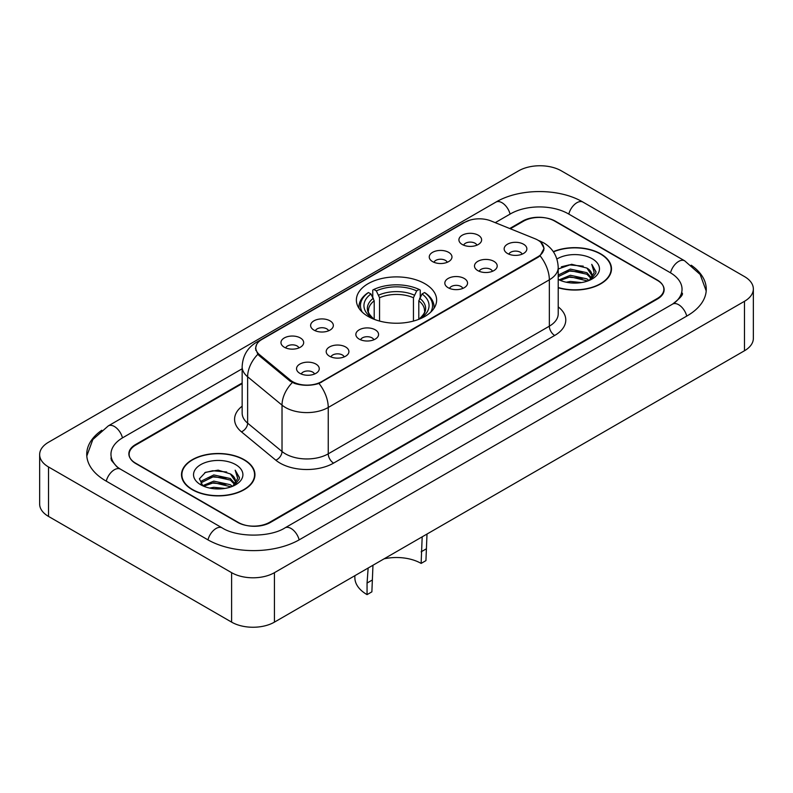<?xml version="1.0" encoding="UTF-8"?>
<svg xmlns="http://www.w3.org/2000/svg" width="793" height="793" viewBox="0 0 793 793"><rect width="100%" height="100%" fill="white"/><g stroke="black" fill="none" stroke-linecap="round" stroke-linejoin="round"><path stroke-width="1.19" d="M424.87 283.686A40.126 23.166 0 0 0 381.146 278.66A40.126 23.166 0 0 0 356.374 300.061A40.126 23.166 0 0 0 368.13 316.447A40.126 23.166 0 0 0 411.854 321.472A40.126 23.166 0 0 0 436.626 300.061A40.126 23.166 0 0 0 424.87 283.686M432.581 261.611A11.36 6.552 180 0 1 430.331 259.757A11.36 6.552 180 0 1 434.088 251.609A11.36 6.552 180 0 1 448.64 252.343A11.36 6.552 180 0 1 450.9 259.757A11.36 6.552 180 0 1 432.581 261.611M447.262 262.295A6.81 3.935 0 0 0 445.428 260.382A6.81 3.935 0 0 0 438.717 259.38A6.81 3.935 0 0 0 433.969 262.295M313.949 330.106A11.36 6.552 180 0 1 311.699 328.252A11.36 6.552 180 0 1 315.455 320.104A11.36 6.552 180 0 1 330.007 320.838A11.36 6.552 180 0 1 332.267 328.252A11.36 6.552 180 0 1 313.949 330.106M328.629 330.79A6.81 3.935 0 0 0 326.795 328.867A6.81 3.935 0 0 0 320.085 327.876A6.81 3.935 0 0 0 315.336 330.79M284.291 347.235A11.36 6.552 180 0 1 282.04 345.371A11.36 6.552 180 0 1 285.797 337.223A11.36 6.552 180 0 1 300.349 337.957A11.36 6.552 180 0 1 302.609 345.371A11.36 6.552 180 0 1 284.291 347.235M298.971 347.909A6.81 3.935 0 0 0 297.137 345.996A6.81 3.935 0 0 0 290.426 344.995A6.81 3.935 0 0 0 285.668 347.909M462.24 244.492A11.36 6.552 180 0 1 459.99 242.638A11.36 6.552 180 0 1 463.746 234.49A11.36 6.552 180 0 1 478.298 235.224A11.36 6.552 180 0 1 480.558 242.638A11.36 6.552 180 0 1 462.24 244.492M476.92 245.176A6.81 3.935 0 0 0 475.086 243.253A6.81 3.935 0 0 0 468.376 242.261A6.81 3.935 0 0 0 463.627 245.176M477.822 270.611A11.36 6.552 180 0 1 475.562 268.758A11.36 6.552 180 0 1 479.329 260.61A11.36 6.552 180 0 1 493.88 261.333A11.36 6.552 180 0 1 496.131 268.758A11.36 6.552 180 0 1 477.822 270.611M492.493 271.285A6.81 3.935 0 0 0 490.669 269.372A6.81 3.935 0 0 0 483.958 268.371A6.81 3.935 0 0 0 479.2 271.285M448.164 287.73A11.36 6.552 180 0 1 445.904 285.876A11.36 6.552 180 0 1 449.671 277.728A11.36 6.552 180 0 1 464.222 278.462A11.36 6.552 180 0 1 466.472 285.876A11.36 6.552 180 0 1 448.164 287.73M462.834 288.414A6.81 3.935 0 0 0 461.011 286.491A6.81 3.935 0 0 0 454.3 285.5A6.81 3.935 0 0 0 449.542 288.414M359.189 339.107A11.36 6.552 180 0 1 356.929 337.243A11.36 6.552 180 0 1 360.696 329.095A11.36 6.552 180 0 1 375.248 329.829A11.36 6.552 180 0 1 377.498 337.243A11.36 6.552 180 0 1 359.189 339.107M373.86 339.781A6.81 3.935 0 0 0 372.036 337.868A6.81 3.935 0 0 0 365.325 336.866A6.81 3.935 0 0 0 360.567 339.781M329.531 356.226A11.36 6.552 180 0 1 327.271 354.372A11.36 6.552 180 0 1 331.038 346.224A11.36 6.552 180 0 1 345.589 346.957A11.36 6.552 180 0 1 347.84 354.372A11.36 6.552 180 0 1 329.531 356.226M344.202 356.909A6.81 3.935 0 0 0 342.378 354.986A6.81 3.935 0 0 0 335.667 353.995A6.81 3.935 0 0 0 330.909 356.909M299.873 373.344A11.36 6.552 180 0 1 297.613 371.491A11.36 6.552 180 0 1 301.38 363.343A11.36 6.552 180 0 1 315.931 364.076A11.36 6.552 180 0 1 318.181 371.491A11.36 6.552 180 0 1 299.873 373.344M314.543 374.028A6.81 3.935 0 0 0 312.72 372.115A6.81 3.935 0 0 0 306.009 371.114A6.81 3.935 0 0 0 301.251 374.028M507.48 253.482A11.36 6.552 180 0 1 505.23 251.629A11.36 6.552 180 0 1 508.987 243.481A11.36 6.552 180 0 1 523.539 244.214A11.36 6.552 180 0 1 525.789 251.629A11.36 6.552 180 0 1 507.48 253.482M522.161 254.166A6.81 3.935 0 0 0 520.327 252.253A6.81 3.935 0 0 0 513.616 251.252A6.81 3.935 0 0 0 508.858 254.166M535.106 238.782A20.44 11.806 180 0 1 537.832 240.101A20.44 11.806 180 0 1 543.82 248.447A20.44 11.806 180 0 1 537.832 256.793L321.552 381.661A20.44 11.806 180 0 1 290.347 380.085L259.48 354.64A20.44 11.806 180 0 1 255.792 347.869A20.44 11.806 180 0 1 261.779 339.523L464.837 222.278A20.44 11.806 180 0 1 491.026 220.96L535.106 238.782M242.152 383.614L135.781 445.022A22.71 13.114 0 0 0 129.13 454.3A22.71 13.114 0 0 0 135.781 463.568L237.503 522.3A22.71 13.114 0 0 0 269.62 522.3L657.219 298.525A22.71 13.114 0 0 0 663.87 289.247A22.71 13.114 0 0 0 657.219 279.979L555.496 221.247A22.71 13.114 0 0 0 523.38 221.247L510.345 228.771M674.486 302.916A40.879 23.602 0 0 0 682.039 289.247A40.879 23.602 0 0 0 670.065 272.554L568.353 213.832A40.879 23.602 0 0 0 510.533 213.832L495.238 222.664M242.152 368.775L122.935 437.607A40.879 23.602 0 0 0 110.961 454.3A40.879 23.602 0 0 0 118.514 467.969M231.615 572.675A30.283 17.486 0 0 0 274.437 572.675L744.478 301.3A30.283 17.486 0 0 0 753.35 288.939A30.283 17.486 0 0 0 744.478 276.579L561.385 170.872A30.283 17.486 0 0 0 518.563 170.872L48.522 442.246A30.283 17.486 0 0 0 39.65 454.607A30.283 17.486 0 0 0 48.522 466.968L231.615 572.675L231.615 622.128A30.283 17.486 0 0 0 274.437 622.128L744.478 350.754A30.283 17.486 0 0 0 753.35 338.393L753.35 288.939M39.65 454.607L39.65 504.061A30.283 17.486 0 0 0 48.522 516.421L231.615 622.128M101.791 430.262A65.115 37.588 0 0 0 86.734 454.3A65.115 37.588 0 0 0 105.806 480.875L207.518 539.607A65.115 37.588 0 0 0 299.605 539.607L687.194 315.832A65.115 37.588 0 0 0 706.266 289.247A65.115 37.588 0 0 0 691.209 265.209M558.213 287.77A36.716 21.203 0 0 0 611.492 268.847A36.716 21.203 0 0 0 600.737 253.859A36.716 21.203 0 0 0 553.296 251.649M244.194 459.712A36.716 21.203 0 0 0 204.178 455.113A36.716 21.203 0 0 0 181.508 474.7A36.716 21.203 0 0 0 192.263 489.687A36.716 21.203 0 0 0 232.28 494.287A36.716 21.203 0 0 0 254.949 474.7A36.716 21.203 0 0 0 244.194 459.712M181.884 476.603A36.716 21.203 0 0 0 181.756 477.168M540.895 242.361L544.087 248.328L540.083 255.812L538.1 257.249L318.984 383.455C310.876 385.904 302.777 385.904 294.679 383.455L290.079 381.136L259.212 355.69L257.844 354.293L255.524 348.395L256.565 344.638M242.152 382.999L135.514 444.566A22.71 13.114 0 0 0 128.862 453.834A22.71 13.114 0 0 0 135.514 463.112L238.306 522.448A22.71 13.114 0 0 0 270.423 522.448L657.486 298.981A22.71 13.114 0 0 0 664.137 289.713A22.71 13.114 0 0 0 657.486 280.435L554.694 221.098A22.71 13.114 0 0 0 522.577 221.098L509.721 228.513M254.692 477.168A36.716 21.203 0 0 0 254.573 476.603M611.244 271.325A36.716 21.203 0 0 0 611.116 270.76M558.213 287.522A36.339 20.985 0 0 0 611.116 268.847A36.339 20.985 0 0 0 600.47 254.008A36.339 20.985 0 0 0 553.435 251.867M566.162 282.209L570.345 281.456L581.467 282.566M571.059 282.942L576.511 283.061M559.204 279.84L570.345 275.27L586.879 278.858L588.971 280.504M560.264 280.375L570.345 276.816L587.712 280.99M558.213 275.102L570.345 269.095L586.879 272.683L591.3 277.609M558.213 276.648L570.345 270.641L586.879 274.229L590.904 278.333M589.06 280.474A17.119 9.883 0 0 0 591.885 275.032A17.119 9.883 0 0 0 586.879 268.044L591.875 275.399M558.213 279.414A24.682 14.254 0 0 0 592.232 278.928A24.682 14.254 0 0 0 592.232 258.766A24.682 14.254 0 0 0 556.904 259.014M586.879 268.044L571.624 264.277L558.213 269.005M590.735 279.721L595.821 273.208L595.979 271.682L591.747 264.337L594.225 272.554L589.328 280.355M591.747 264.337L595.979 271.979M561.355 266.805L569.285 264.872L583.242 266.141M564.17 272.029L569.285 271.057L582.726 272.177M564.17 278.214L569.285 277.233L582.726 278.353M192.53 489.539A36.339 20.985 0 0 0 232.131 494.079A36.339 20.985 0 0 0 254.573 474.7A36.339 20.985 0 0 0 243.927 459.861A36.339 20.985 0 0 0 204.316 455.311A36.339 20.985 0 0 0 181.884 474.7A36.339 20.985 0 0 0 192.53 489.539M209.62 488.052L213.793 487.308L224.925 488.419M214.506 488.785L219.958 488.914M202.651 485.693L213.793 481.123L230.327 484.711L232.418 486.357M203.712 486.228L213.793 482.669L231.159 486.833M201.273 484.424L201.7 480.895L213.793 474.938L230.327 478.526L234.748 483.452M201.174 483.978L201.7 482.441L213.793 476.484L230.327 480.072L234.351 484.186M232.518 486.317A17.119 9.883 0 0 0 235.343 480.875A17.119 9.883 0 0 0 230.327 473.897L235.333 481.252M235.68 464.619A24.682 14.254 0 0 0 200.768 464.619A24.682 14.254 0 0 0 200.768 484.781A24.682 14.254 0 0 0 235.68 484.771A24.682 14.254 0 0 0 235.68 464.619M230.327 473.897L218.134 470.15L205.496 472.321L199.4 478.794L202.859 485.851M234.183 485.574L239.278 479.061L239.436 477.535L235.194 470.18L237.672 478.407L232.785 486.208M235.194 470.18L239.436 477.832M204.802 472.658L212.732 470.725L226.689 471.994M207.627 477.882L212.732 476.91L226.183 478.02M207.627 484.057L212.732 483.086L226.183 484.206M427.001 534.046L425.94 560.621L421.123 563.407A34.823 20.103 0 0 0 384.05 558.847M372.968 565.24L371.877 591.846L367.06 594.621A41.642 24.038 0 0 1 354.858 577.621L354.858 575.698M421.123 563.407L422.183 536.831M374.197 319.321L374.197 300.834L370.955 293.975A32.553 18.794 0 0 0 370.955 317.279L370.351 317.636M372.76 297.078L372.76 290.069L373.83 289.455A36.042 20.806 0 0 1 419.17 289.455L416.692 290.882A32.553 18.794 0 0 0 376.308 290.882L379.55 297.742L379.55 321.066M413.45 321.066L413.45 297.742L416.692 290.882M371.877 580.268L367.06 583.053L368.15 568.026M362.292 312.174A36.042 20.806 0 0 1 368.477 292.538L367.407 293.162A37.549 21.679 0 0 0 358.951 306.861A37.549 21.679 0 0 0 359.041 308.368M419.17 289.455L420.24 290.069L420.24 297.078M368.477 292.538L370.955 293.975M376.308 290.882L373.83 289.455M370.955 317.279L373.929 319.222M367.06 583.053L367.06 594.621M433.959 308.368A37.549 21.679 0 0 0 434.049 306.861A37.549 21.679 0 0 0 425.593 293.162L424.523 292.538A36.042 20.806 0 0 1 430.708 312.174M422.649 317.636L422.045 317.279A32.553 18.794 0 0 0 422.045 293.975L424.523 292.538M419.071 319.222L422.045 317.279M422.045 293.975L418.803 300.834L418.803 319.321M259.48 354.64L259.48 355.908M290.347 380.085L290.347 381.354M321.552 381.661L321.552 382.266M537.832 256.793L537.832 257.398M299.149 539.864A12.113 6.998 -120 0 0 284.974 527.88C270.086 537.505 237.038 537.505 222.139 527.88L120.427 469.149L116.849 466.78L111.466 460.416L110.961 458.007M207.974 539.864A12.113 6.998 -60 0 1 216.083 528.475A12.113 6.998 -60 0 1 222.139 527.88M106.262 481.143A12.113 6.998 -60 0 1 114.37 469.753A12.113 6.998 -60 0 1 120.427 469.149M86.804 456.005L92.831 439.53L108.314 425.881A12.113 6.998 60 0 1 122.479 437.875M108.314 425.881L495.912 202.106A12.113 6.998 60 0 1 510.077 214.09M495.912 202.106C519.534 188.05 559.343 188.05 582.974 202.106A12.113 6.998 120 0 0 576.917 202.701A12.113 6.998 120 0 0 568.809 214.09M706.196 290.952L700.169 274.477L684.686 260.828A12.113 6.998 120 0 0 678.63 261.432A12.113 6.998 120 0 0 670.521 272.822M686.738 316.09A12.113 6.998 -120 0 0 672.573 304.106L284.974 527.88M274.437 622.128L274.437 572.675M48.522 516.421L48.522 466.968M744.478 350.754L744.478 301.3M558.213 306.891A37.856 21.857 180 0 1 554.694 335.459L333.595 463.112A7.573 4.371 60 0 1 328.243 453.834L549.341 326.181A30.283 17.486 0 0 0 558.213 313.82L558.213 267.459A30.283 17.486 180 0 1 549.341 279.82A26.496 15.295 -120 0 0 540.083 255.812M333.595 463.112A37.856 21.857 180 0 1 280.058 463.112A37.856 21.857 180 0 1 275.815 460.188L241.429 431.828A37.856 21.857 180 0 1 242.152 406.185M285.411 453.834A30.283 17.486 0 0 0 328.243 453.834L328.243 407.473A30.283 17.486 180 0 1 285.411 407.473A30.283 17.486 180 0 1 282.021 405.134L247.624 376.774A30.283 17.486 180 0 1 242.152 366.753L242.152 413.113A30.283 17.486 0 0 0 247.624 423.145L282.021 451.504A30.283 17.486 0 0 0 285.411 453.834M558.213 267.459C557.697 256.565 552.919 248.397 543.859 242.965L540.033 241.102A26.496 12.41 112 0 0 538.903 240.775M318.984 383.455A26.496 15.295 60 0 1 328.243 407.473L549.341 279.82L549.341 326.181A7.573 4.371 60 0 0 554.694 335.459M259.361 341.198A26.496 15.295 -120 0 0 256.506 342.259C247.446 347.691 242.658 355.859 242.152 366.753M256.506 342.259L462.884 223.101A26.496 15.295 60 0 1 464.886 222.258M257.844 354.293A26.496 17.724 129.5 0 0 247.624 376.774L247.624 423.145A7.573 5.065 -50.5 0 1 241.429 431.828M292.339 382.543A26.496 17.724 129.5 0 0 282.021 405.134L282.021 451.504A7.573 5.065 -50.5 0 1 275.815 460.188M374.197 300.834A28.013 16.177 0 0 0 368.487 310.618C367.724 312.046 369.409 314.762 373.543 318.766M413.45 297.742A28.013 16.177 0 0 0 379.55 297.742M373.404 298.188A29.123 16.812 0 0 0 373.404 318.677M414.243 295.095A29.123 16.812 0 0 0 378.757 295.095M419.596 318.677A29.123 16.812 0 0 0 419.596 298.188M419.457 318.766C423.591 314.771 425.276 312.055 424.513 310.618A28.013 16.177 0 0 0 418.803 300.834M425.94 549.053L421.123 551.829M255.792 347.869L255.792 350.377M543.82 248.447L543.82 250.251M682.039 292.954C683.725 294.183 680.572 297.9 672.573 304.106M582.974 202.106L684.686 260.828M462.884 223.101L469.803 220.176M540.033 241.102L538.388 240.438M611.116 271.88L611.116 268.847M254.573 477.733L254.573 474.7M201.115 484.236L201.115 483.205M181.884 477.733L181.884 474.7M358.951 308.229L358.951 306.861M434.049 308.229L434.049 306.861"/></g></svg>

